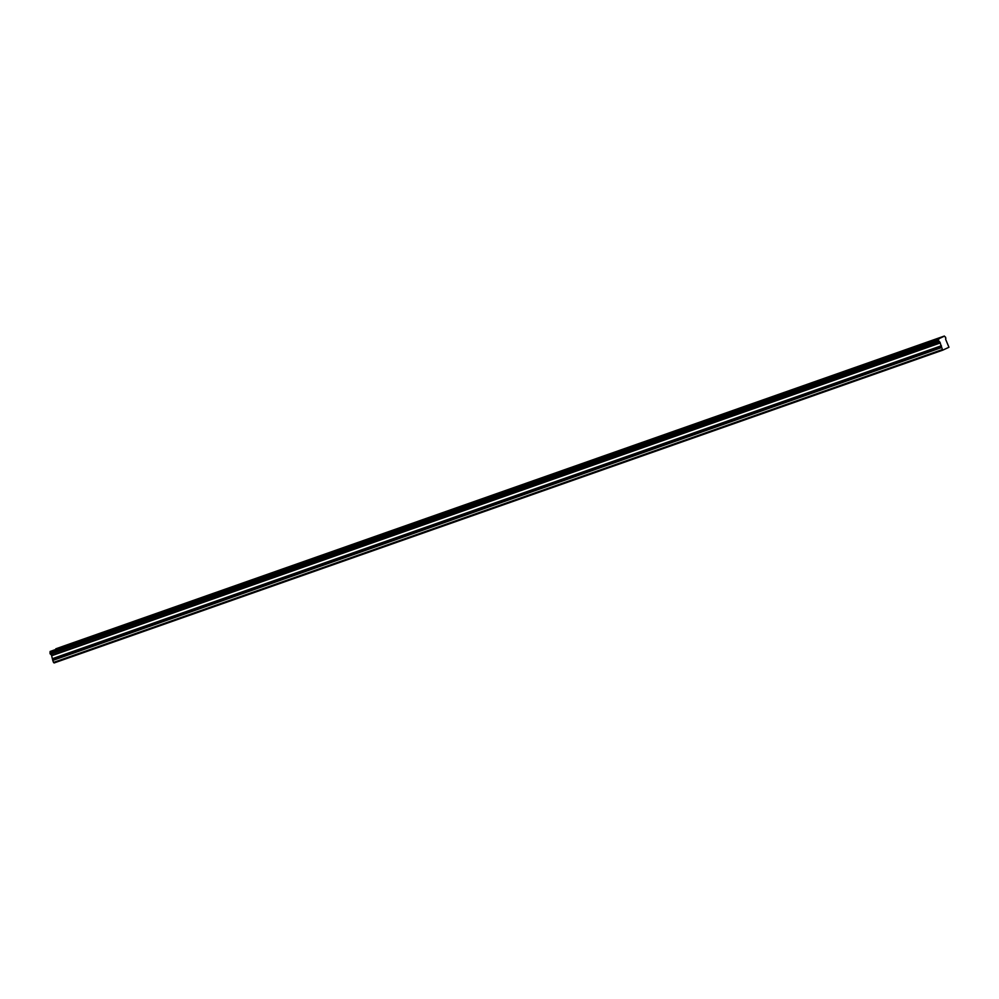<?xml version="1.0" encoding="UTF-8"?>
<svg xmlns="http://www.w3.org/2000/svg" width="999" height="999" viewBox="0 0 999 999"><rect width="100%" height="100%" fill="white"/><g stroke="black" fill="none" stroke-linecap="round" stroke-linejoin="round"><path stroke-width="1.5" d="M50.35 654.108L49.95 653.059L938.486 340.135A1.324 0.687 70.6 0 0 938.598 338.861L944.455 336.139A1.324 0.687 70.6 0 0 945.366 336.938L945.866 338.261A1.324 0.687 70.6 0 0 945.816 339.722A1.324 0.687 70.6 0 0 945.866 339.847L948.963 347.265L942.669 350.187L940.022 342.557A1.324 0.687 70.6 0 0 938.985 341.458L50.35 654.108L938.985 341.458M922.052 344.405L926.985 342.395L922.052 344.405M69.068 644.655L73.988 642.644L69.068 644.655M104.608 632.155L109.54 630.132L104.608 632.155M140.147 619.642L145.08 617.619L140.147 619.642M175.687 607.13L180.619 605.107L175.687 607.13M211.226 594.617L216.159 592.594L211.226 594.617M246.765 582.105L251.698 580.082L246.765 582.105M282.305 569.592L287.237 567.582L282.305 569.592M317.857 557.092L322.777 555.069L317.857 557.092M353.396 544.58L358.316 542.557L353.396 544.58M388.936 532.067L393.868 530.044L388.936 532.067M424.475 519.555L429.408 517.532L424.475 519.555M460.015 507.042L464.947 505.019L460.015 507.042M495.554 494.53L500.487 492.519L495.554 494.53M531.093 482.017L536.026 480.007L531.093 482.017M566.633 469.518L571.565 467.495L566.633 469.518M602.185 457.005L607.105 454.982L602.185 457.005M637.724 444.493L642.657 442.47L637.724 444.493M673.264 431.98L678.196 429.957L673.264 431.98M708.803 419.468L713.736 417.457L708.803 419.468M744.342 406.955L749.275 404.945L744.342 406.955M779.882 394.455L784.814 392.432L779.882 394.455M815.421 381.943L820.354 379.92L815.421 381.943M850.973 369.43L855.893 367.407L850.973 369.43M886.513 356.918L891.433 354.895L886.513 356.918M940.022 342.557L51.498 655.332L940.084 342.657M942.057 349.662L53.521 662.424L54.133 662.949L942.669 350.187M938.473 340.297L938.873 341.346M53.521 662.424L52.76 660.426L941.295 347.664M941.27 347.54L52.76 660.426M52.747 660.302L51.561 655.419M51.498 655.319A1.324 0.687 70.6 0 0 50.462 654.22M938.486 340.135L49.95 653.059M49.962 652.896A1.324 0.687 70.6 0 0 50.075 651.623L938.598 338.861M938.623 338.711L50.075 651.623M50.1 651.473L944.342 336.051L55.819 648.813M51.786 655.706L940.309 342.944M941.383 345.754L52.86 658.516M52.897 658.778L941.42 346.016M51.636 655.494L940.171 342.732"/></g></svg>
